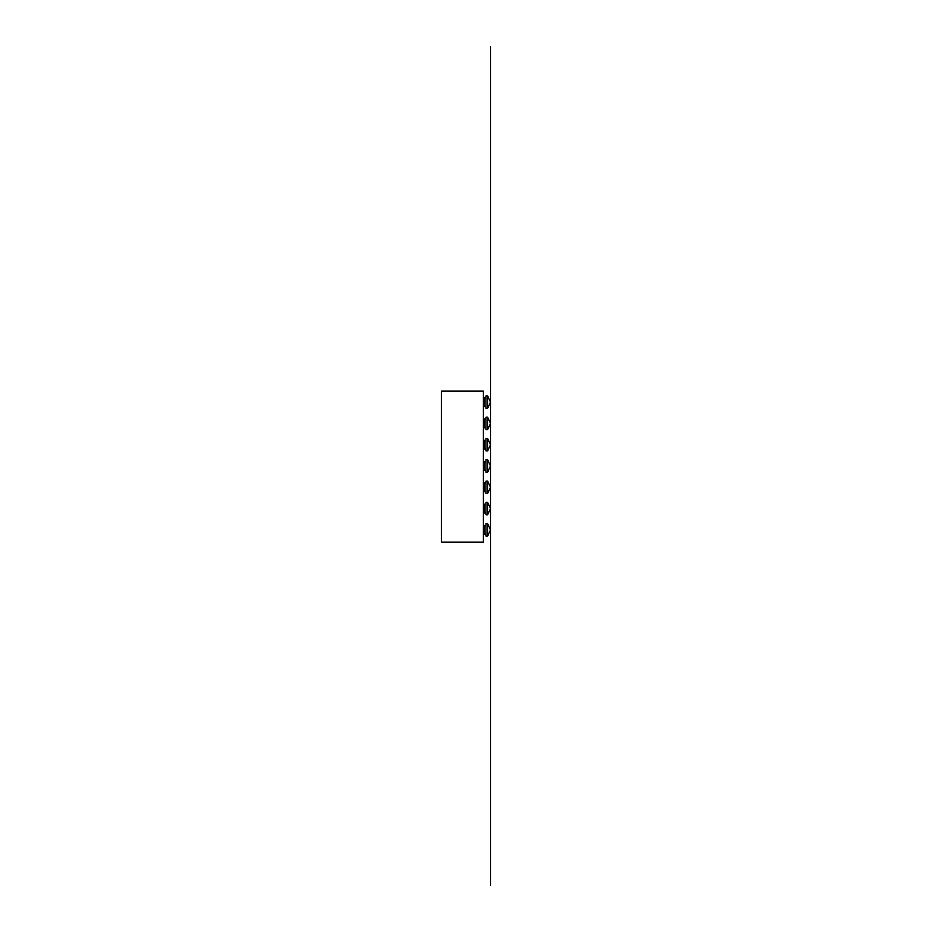 <?xml version="1.0" encoding="UTF-8"?>
<svg xmlns="http://www.w3.org/2000/svg" width="932" height="932" viewBox="0 0 932 932"><rect width="100%" height="100%" fill="white"/><g stroke="black" fill="none" stroke-linecap="round" stroke-linejoin="round"><path stroke-width="1.4" d="M483.37 391.125L441.477 391.125L441.477 542.156L483.37 542.156L483.37 391.125M487.634 536.075L486.015 536.075L486.015 523.679L487.634 523.679L490.523 529.877L487.634 536.075L487.634 523.679M483.37 535.108L484.337 534.141L484.337 525.625L486.015 525.625M487.634 514.779L486.015 514.779L486.015 502.395L487.634 502.395L490.523 508.581L487.634 514.779L487.634 502.395M483.37 513.812L484.337 512.845L484.337 504.328L486.015 504.328M487.634 493.482L486.015 493.482L486.015 481.098L487.634 481.098L490.523 487.296L487.634 493.482L487.634 481.098M483.37 492.515L484.337 491.548L484.337 483.032L486.015 483.032M487.634 472.198L486.015 472.198L486.015 459.802L487.634 459.802L490.523 466L490.523 459.29L490.523 472.71L490.523 466L487.634 472.198L487.634 459.802M483.37 471.231L484.337 470.264L484.337 461.736L486.015 461.736M487.634 450.902L486.015 450.902L486.015 438.518L487.634 438.518L490.523 444.704L487.634 450.902L487.634 438.518M483.37 449.935L484.337 448.968L484.337 440.452L486.015 440.452M487.634 429.605L486.015 429.605L486.015 417.221L487.634 417.221L490.523 423.419L487.634 429.605L487.634 417.221M483.37 428.638L484.337 427.672L484.337 419.155L486.015 419.155M487.634 408.321L486.015 408.321L486.015 395.925L487.634 395.925L490.523 402.123L487.634 408.321L487.634 395.925M483.37 407.354L484.337 406.375L484.337 397.859L486.015 397.859M490.523 885.4L490.523 46.6L490.523 885.4M490.523 143.388L490.523 131.086L490.523 143.388M490.523 788.612L490.523 800.914L490.523 788.612M490.523 849.262L490.523 232.814L490.523 849.262M490.523 256.3L490.523 182.928L490.523 256.3M490.523 707.959L490.523 675.7M490.523 542.156L490.523 391.125L490.523 542.156M483.37 524.646L484.337 525.625M484.337 534.141L486.015 534.141M483.37 503.362L484.337 504.328M484.337 512.845L486.015 512.845M483.37 482.065L484.337 483.032M484.337 491.548L486.015 491.548M483.37 460.769L484.337 461.736M484.337 470.264L486.015 470.264M483.37 439.485L484.337 440.452M484.337 448.968L486.015 448.968M483.37 418.188L484.337 419.155M484.337 427.672L486.015 427.672M483.37 396.892L484.337 397.859M484.337 406.375L486.015 406.375"/></g></svg>
